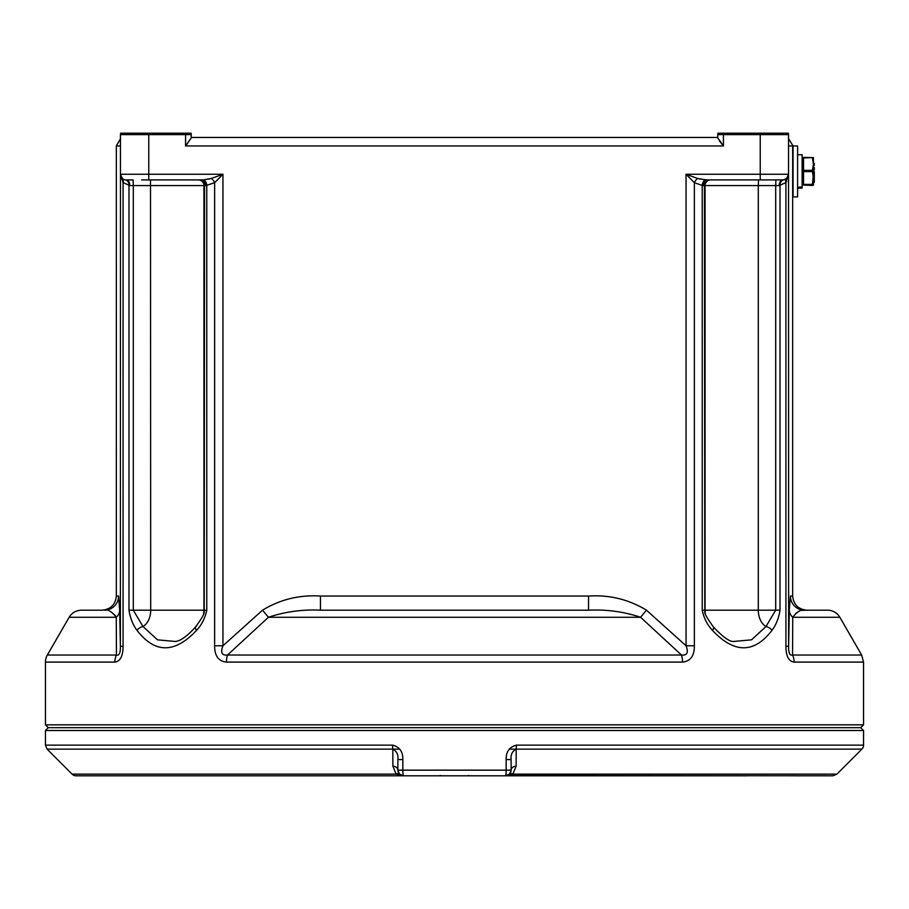 <?xml version="1.0" encoding="UTF-8"?>
<svg xmlns="http://www.w3.org/2000/svg" width="909" height="909" viewBox="0 0 909 909"><rect width="100%" height="100%" fill="white"/><g stroke="black" fill="none" stroke-linecap="round" stroke-linejoin="round"><path stroke-width="1.36" d="M863.55 724.837L860.721 727.677L863.55 730.506L45.45 730.506L48.279 727.677L860.721 727.677L48.279 727.677L45.45 724.837L863.55 724.837L863.55 662.104L794.125 662.104A14.158 11.749 -90 0 0 792.557 655.037L861.652 655.037L863.55 662.104M789.33 610.189A14.158 11.033 -178.8 0 0 792.728 617.268L792.557 655.037C789.807 655.844 788.489 652.912 788.614 646.254L789.33 610.189L790.41 596.043L792.659 596.043L792.659 145.94L788.614 145.94L788.535 144.963L788.614 646.254L785.921 646.254C785.978 656.082 788.705 661.366 794.125 662.104M723.428 133.203L723.428 145.94L717.769 137.941L717.769 134.623A5.659 5.659 0 0 1 717.94 133.203L788.353 133.203A5.659 5.659 0 0 1 788.535 134.623L788.535 174.255L785.921 182.607L779.183 185.572A5.659 3.681 90 0 1 782.876 179.914L707.395 179.914L699.362 178.948M712.44 630.357A5.659 2.466 143.5 0 0 713.429 626.983L713.429 626.983C723.019 637.095 729.768 641.924 733.665 641.459L751.493 639.845L765.98 626.54L775.695 610.189L775.695 185.572L775.9 179.914L783.694 179.857A5.659 4.488 81.7 0 0 780.013 185.459L780.013 610.189C778.763 618.154 776.093 624.869 771.968 630.357C754.118 653.594 734.279 653.594 712.44 630.357C707.304 624.869 703.896 618.154 702.225 610.189L702.225 185.459L694.362 182.686A5.659 2.943 123 0 1 697.68 178.471L705.645 179.857A5.659 3.42 96.4 0 0 702.225 185.459L703.089 185.572A5.659 4.295 90 0 1 707.395 179.914M646.481 610.189L640.572 617.268L268.428 617.268L227.511 655.037L681.489 655.037A14.158 7.886 -90 0 1 682.545 662.104C690.522 661.229 694.465 655.787 694.362 645.776L686.056 645.776C688.692 652.537 687.17 655.628 681.489 655.037L640.572 617.268C623.813 611.677 606.462 609.325 588.532 610.189L588.532 596.043C609.496 594.725 628.823 599.44 646.481 610.189L686.056 645.776L686.056 174.255L697.68 178.471M209.638 178.948L203.355 179.857L211.32 178.471L222.944 174.255L222.944 645.776L214.638 645.776C214.535 655.798 218.478 661.241 226.455 662.104A14.158 7.886 -90 0 1 227.511 655.037C221.841 655.639 220.319 652.548 222.944 645.776L262.519 610.189C280.131 599.44 299.447 594.725 320.468 596.043L320.468 610.189L588.532 610.189L320.468 610.189C302.527 609.325 285.176 611.677 268.428 617.268L262.519 610.189M199.73 179.914L203.355 179.857A5.659 3.42 83.6 0 1 206.775 185.459L206.775 610.189C205.104 618.154 201.696 624.869 196.56 630.357C174.744 653.594 154.905 653.594 137.032 630.357C132.907 624.869 130.226 618.154 128.987 610.189L128.987 185.459A5.659 4.488 98.3 0 0 125.306 179.857L126.124 179.914A5.659 5.659 0 0 1 120.465 174.255L120.465 174.255A5.659 5.659 0 0 0 126.124 179.914L133.1 179.914L133.305 185.572L133.305 610.189L203.946 610.189L203.946 185.572L129.817 185.572L123.079 182.607L120.442 174.255L120.465 134.623A5.659 5.659 0 0 1 120.647 133.203L148.769 133.203L148.769 174.255L222.944 174.255L214.638 182.686L205.911 185.572A5.659 4.295 90 0 0 201.605 179.914L141.702 179.914M45.45 724.837L45.45 662.104A14.158 14.158 0 0 1 47.348 655.037L116.443 655.037A14.158 11.749 -90 0 0 114.875 662.104C120.295 661.366 123.022 656.082 123.079 646.254L120.386 646.254L120.465 144.963M705.395 614.268A17.726 12.533 90 0 1 705.054 610.189L705.054 185.572L704.452 185.572L704.793 612.53C704.895 614.268 707.77 619.086 713.429 626.983M783.694 179.857L786.694 178.425L788.535 174.255A5.659 5.659 0 0 1 782.876 179.914L767.298 179.914M191.231 137.452L717.769 137.452M185.572 133.203L191.06 133.203A5.659 5.659 0 0 1 191.231 134.623L191.231 137.941L185.572 145.94L185.572 133.203L148.769 133.203M172.835 179.914L183.607 179.914M788.353 133.203A5.659 5.659 0 0 1 788.535 134.623L717.769 134.623A5.659 5.659 0 0 1 717.94 133.203M186.493 144.815L191.231 137.941M725.393 179.914L736.165 179.914M719.383 140.838L722.916 145.326M785.921 646.254L785.921 182.607A5.659 4.045 47.6 0 1 786.694 178.425M788.535 144.963L788.558 145.94L788.535 144.963M792.659 196.901L797.591 196.901L797.591 145.94L793.068 145.94L793.068 196.901L793.068 145.94L788.535 138.668M792.659 596.043C793.557 604.576 798.272 609.291 806.806 610.189M790.41 596.043A14.158 14.146 -90 0 0 804.556 610.189L827.599 610.189L804.556 610.189C801.022 609.269 797.079 611.632 792.728 617.268L839.848 617.268L861.652 655.037M827.599 610.189A14.158 14.158 0 0 1 839.848 617.268M795.898 613.257L799.011 611.314M801.943 610.428L804.317 610.2M785.967 182.55L786.728 181.414M125.306 179.857L123.749 179.391M148.769 179.914L148.769 174.255L120.465 174.255L122.306 178.425L120.988 176.619M120.511 175.653L121.147 178.868M102.194 610.189L81.401 610.189L102.194 610.189C110.728 609.291 115.443 604.576 116.341 596.043L116.341 145.94L120.465 138.668M116.341 596.043L118.59 596.043A14.158 14.146 90 0 1 104.444 610.189C107.966 609.269 111.921 611.632 116.272 617.268A14.158 11.033 178.8 0 0 119.67 610.189L120.386 646.254C120.511 652.901 119.204 655.821 116.443 655.037L116.272 617.268L114.727 614.916M118.59 596.043L119.67 610.189M123.079 646.254L123.079 182.607A5.659 4.045 132.4 0 0 122.306 178.425M129.817 185.572A5.659 3.681 90 0 0 126.124 179.914M128.987 610.189L133.305 610.189L143.02 626.54L157.507 639.845L175.335 641.459C180.368 641.084 187.118 636.266 195.571 626.983L195.571 626.983A5.659 2.466 36.5 0 0 196.56 630.357M196.264 626.54A5.659 2.466 36.5 0 0 195.571 626.983C201.196 619.211 204.07 614.393 204.207 612.53L204.548 185.572L203.946 185.572A5.659 5.659 90 0 0 198.287 179.914M214.638 645.776L214.638 182.686A5.659 2.943 57 0 0 211.32 178.471M694.362 645.776L694.362 182.686L686.056 174.255L760.231 174.255L760.231 179.914M702.225 610.189L758.299 610.189A17.726 12.533 90 0 0 765.98 626.54A5.659 3.034 31 0 1 771.968 630.357M150.508 179.914L150.701 610.189A17.726 12.533 90 0 1 143.02 626.54A5.659 3.034 149 0 0 137.032 630.357M113.818 775.797L87.491 775.797M45.45 730.506L45.45 745.141L392.574 745.141C399.608 746.959 403.028 751.777 402.835 759.572L402.835 770.139A5.659 0.716 90 0 0 403.551 775.797L396.154 774.138A5.659 2.932 135 0 1 399.54 774.138L403.551 775.797L76.106 775.797A5.659 5.659 0 0 1 72.095 774.138L47.109 749.141L392.824 749.141C396.756 751.266 398.437 754.743 397.881 759.572L402.835 759.572M509.222 749.141L516.176 749.141A5.659 0.852 -90 0 0 516.426 745.141C509.392 746.971 505.972 751.777 506.165 759.572L511.119 759.572L511.119 770.139A5.659 5.659 0 0 1 505.449 775.797L509.46 774.138L511.119 770.139A5.659 5.659 0 0 1 505.449 775.797A5.659 0.716 -90 0 0 506.165 770.139L506.165 759.572M863.55 730.506L863.55 745.141A5.659 5.659 0 0 1 861.891 749.141L516.176 749.141L516.142 766.128L512.846 774.138L505.449 775.797L403.551 775.797A5.659 5.659 0 0 1 397.881 770.139L399.54 774.138M162.041 775.797L416.992 775.797L162.041 775.797M492.008 775.797L746.959 775.797L492.008 775.797M507.199 775.525L832.894 775.797L836.905 774.138L512.846 774.138A5.659 2.932 45 0 0 509.46 774.138M72.095 774.138L396.154 774.138L392.858 766.128A5.659 4.034 180 0 1 397.881 770.139L397.881 759.572M516.142 766.128A5.659 4.034 -0 0 0 511.119 770.139L397.881 770.139A5.659 5.659 0 0 0 403.551 775.797L401.801 775.525M516.176 749.141C512.244 751.266 510.563 754.743 511.119 759.572M392.858 766.128L392.824 749.141A5.659 0.852 -90 0 1 392.574 745.141M795.182 775.797L821.509 775.797M797.591 188.118L802.124 188.118L802.124 154.723L797.591 154.723M797.591 187.777L802.124 187.481M802.124 186.89L797.591 187.311M803.533 170.369L803.533 171.596L812.407 171.596L812.407 170.369L803.533 170.369L803.533 157.961L813.441 157.575L813.441 185.266L812.407 184.402L803.533 184.402L803.533 185.05L812.407 185.05M813.441 171.676L814.294 171.676L814.294 173.914L813.441 173.914L812.407 184.402M813.441 165.336L814.294 165.336L814.294 163.359L813.441 163.359L813.441 164.165L812.407 157.961M813.441 157.587L803.533 157.382L803.533 157.961M812.407 185.459L803.533 185.05M803.533 171.596L803.533 184.402M812.407 170.369L813.441 164.165M812.407 171.596L813.441 178.005M814.294 173.653L813.441 173.653M814.294 173.914L814.294 182.402L813.441 182.402M814.294 182.402L813.441 182.459M813.441 167.517L814.294 167.517L814.294 169.892L813.441 169.892M814.294 169.494L813.441 169.494M814.294 165.336L813.441 165.563M682.545 662.104L226.455 662.104M114.875 662.104L45.45 662.104M780.013 610.189L758.299 610.189L758.299 185.572L705.054 185.572A5.659 5.659 90 0 1 710.713 179.914M779.183 185.572L758.299 185.572L758.492 179.914M760.231 133.203L760.231 174.255L788.535 174.255L788.535 145.94M191.06 133.203A5.659 5.659 0 0 1 191.231 134.623L120.465 134.623A5.659 5.659 0 0 1 120.647 133.203M205.911 185.572L204.548 185.572A5.659 5.659 90 0 0 198.889 179.914M723.428 145.94L185.572 145.94M703.089 185.572L704.452 185.572A5.659 5.659 90 0 1 710.111 179.914M116.272 617.268L69.152 617.268C71.97 612.734 76.061 610.371 81.401 610.189M120.386 145.94L116.341 145.94M120.442 145.94L120.442 174.255M203.605 614.268A17.726 12.533 90 0 0 203.946 610.189L206.775 610.189M320.468 596.043L588.532 596.043M516.426 745.141L863.55 745.141M392.824 749.141L399.778 749.141M802.124 159.177L802.408 184.152L803.249 184.641L803.533 157.712M69.152 617.268L47.348 655.037M441.763 775.797L440.138 775.559M468.862 775.559L467.237 775.797M836.905 774.138L861.891 749.141M45.45 745.141L47.109 749.141M802.408 158.689L803.249 158.2"/></g></svg>
